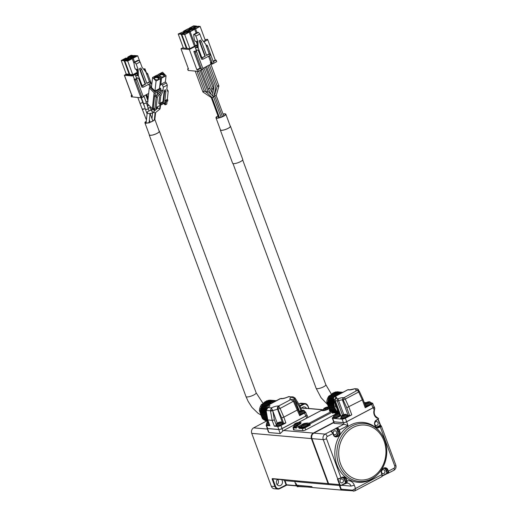 <?xml version="1.0" encoding="UTF-8"?>
<svg xmlns="http://www.w3.org/2000/svg" width="517" height="517" viewBox="0 0 517 517"><rect width="100%" height="100%" fill="white"/><g stroke="black" fill="none" stroke-linecap="round" stroke-linejoin="round"><path stroke-width="0.78" d="M346.416 483.201C347.159 483.124 347.359 482.374 347.01 480.952L346.571 481.056L346.099 483.001L347.502 483.137A4.996 4.278 -85 0 1 351.037 486.109L354.3 485.198A7.496 6.417 95 0 0 347.01 480.952L346.558 479.53L346.119 479.64L346.571 481.056M342.823 477.301A3.748 3.212 -85 0 1 344.917 479.53L344.477 479.64L345.55 483.014L346.099 483.001M338.454 478.916L337.95 479.188L339.915 484.494A1.331 1.144 95 0 0 341.414 485.153L345.02 483.253A5.332 4.563 -85 0 1 345.55 483.014L345.459 483.317A4.996 4.278 95 0 0 345.033 483.505M341.672 485.289L351.037 486.109M339.863 485.515L341.226 489.192L352.542 490.181L355.522 488.5L354.765 490.93L381.83 476.655A2.501 1.131 -117.8 0 0 381.953 474.554L355.522 488.5L354.3 485.198M343.307 480.067A1.997 1.713 -85 0 1 341.556 482.891A1.997 1.713 -85 0 1 341.905 478.91A1.997 1.713 -85 0 1 343.307 480.067M378.16 418.195L377.016 418.111L376.893 417.309L378.58 418.499A2.501 0.627 -20.3 0 1 377.52 419.481L376.602 419.966C372.337 421.982 375.329 429.795 379.342 427.378L380.266 426.893L394.736 466.004A1.667 1.428 -85 0 1 393.98 468.215L388.39 471.161A2.501 1.131 62.2 0 1 388.273 473.255A2.501 1.131 62.2 0 1 387.944 473.32L393.857 470.308A2.501 1.131 -117.8 0 0 393.98 468.215M374.302 410.304L374.67 408.617L374.282 407.713M348.031 425.536L343.934 424.198L334.331 423.358A2.501 0.627 159.7 0 1 333.963 423.184L333.4 421.672A2.501 0.627 -20.3 0 0 333.775 421.84L343.378 422.68A2.501 0.627 -20.3 0 0 346.636 421.756L348.031 425.536L338.855 430.273L339.249 431.333L339.682 431.21L339.294 430.15A2.501 1.131 62.2 0 0 337.168 427.766L337.013 428.205A2.165 0.982 62.2 0 1 338.855 430.273M311.938 438.636L323.254 439.624A4.168 3.567 95 0 1 325.141 434.112A2.501 1.131 62.2 0 1 327.267 436.49L332.851 433.543A2.501 1.131 -117.8 0 0 330.725 431.165L325.141 434.112L313.825 433.123A4.168 3.567 95 0 0 311.938 438.636L328.592 483.666A1.667 1.428 95 0 0 329.762 484.636L340.651 485.586A1.667 1.428 95 0 0 341.356 485.437L341.414 485.153M341.226 489.192A1.667 1.428 95 0 0 342.396 490.161L354.765 490.93M335.591 434.59A1.997 1.713 -85 0 1 333.213 432.619A1.997 1.713 -85 0 1 336.612 432.419A1.997 1.713 -85 0 1 335.591 434.59M382.567 469.85A1.997 1.713 -85 0 1 384.945 471.814A1.997 1.713 -85 0 1 381.54 472.015A1.997 1.713 -85 0 1 382.567 469.85M374.851 424.367A1.997 1.713 -85 0 1 376.602 421.542A1.997 1.713 -85 0 1 376.253 425.53A1.997 1.713 -85 0 1 374.851 424.367M313.825 433.123L333.749 422.609M333.704 422.499L313.367 433.227A4 3.425 95 0 0 311.551 438.519L328.211 483.55A1.499 1.286 95 0 0 329.148 484.41M339.514 485.489L340.839 489.082A1.499 1.286 95 0 0 341.776 489.935M333.652 422.344L313.308 433.078A4.168 3.567 95 0 0 311.421 438.59L328.082 483.621A1.667 1.428 95 0 0 329.51 484.584M339.352 485.469L340.709 489.147A1.667 1.428 95 0 0 342.138 490.11M328.082 483.621L299.188 481.094A1.667 1.428 95 0 0 300.358 482.064L329.251 484.591M294.761 481.514L296.092 485.101L296.687 485.153C295.911 483.014 295.931 483.02 296.739 485.159L311.816 486.62A1.667 1.428 95 0 0 312.985 487.589L341.879 490.116M373.907 406.601A2.501 0.627 159.7 0 1 374.243 406.769A2.501 0.627 159.7 0 1 373.184 407.751L346.636 421.756M336.91 464.861A30.057 25.74 95 0 0 376.324 475.659L377.009 475.026A29.107 24.919 -85 0 1 338.848 464.57A29.107 24.919 -85 0 1 348.607 428.205A29.107 24.919 -85 0 1 380.699 432.871A29.107 24.919 -85 0 1 377.009 475.026C380.467 471.814 383.078 467.795 384.835 462.967C386.38 458.566 387.007 454.081 386.71 449.499C386.264 443.172 384.26 437.628 380.699 432.871L380.131 432.122A30.057 25.74 95 0 0 346.991 427.307A30.057 25.74 95 0 0 336.91 464.861M371.826 403.15L372.337 403.195A2.501 0.627 159.7 0 1 372.712 403.37L373.998 406.847A2.501 0.627 159.7 0 1 372.938 407.829L346.655 421.691A2.501 0.627 159.7 0 1 343.398 422.622L333.963 421.794A2.501 0.627 159.7 0 1 333.594 421.62L332.302 418.143A2.501 0.627 159.7 0 1 332.89 417.439M372.712 403.37A2.501 0.627 159.7 0 1 371.652 404.346L365.215 407.745L362.301 399.874L346.752 407.7L349.615 415.442A1.667 0.414 -20.3 0 0 351.786 414.821L345.362 418.214A2.501 0.627 159.7 0 1 342.105 419.138L332.677 418.318A2.501 0.627 159.7 0 1 332.302 418.143M364.214 402.484L366.217 402.659M362.805 399.234L362.301 399.874L358.675 391.996L359.431 391.472L363.031 399.286L365.92 407.092A1.667 0.414 159.7 0 1 365.215 407.745M365.7 406.504A4 0.995 -20.3 0 0 369.901 405.212A4 0.995 -20.3 0 0 371.943 403.467L371.775 403.008A4 0.995 -20.3 0 0 371.18 402.737A4 0.995 -20.3 0 0 370.527 402.743M341.31 416.243L341.007 416.217A1.667 0.414 159.7 0 1 340.755 416.101L335.048 400.662A1.667 0.414 159.7 0 0 335.294 400.778A1.667 1.428 -85 0 1 336.05 398.575A1.667 1.377 -132.6 0 0 335.481 398.859A1.667 1.667 0 0 0 335.048 400.662M339.152 414.55A4 0.995 -20.3 0 1 339.805 414.537A4 0.995 -20.3 0 1 340.212 414.634L340.173 414.615M349.615 415.442L348.103 415.313A4.834 1.208 -20.3 0 0 347.935 415.313M341.394 417.251A4 0.995 -20.3 0 0 340.619 418.266L340.787 418.718A4 0.995 -20.3 0 0 344.884 418.266A4 0.995 -20.3 0 0 348.284 415.946L348.115 415.487A4 0.995 -20.3 0 0 347.521 415.216A4 0.995 -20.3 0 0 346.868 415.222M333.678 416.573A4 0.995 -20.3 0 0 332.903 417.587L333.071 418.046A4 0.995 -20.3 0 0 336.716 417.749A4 0.995 -20.3 0 0 340.548 415.532M339.326 414.537L333.62 399.111A1.667 0.414 159.7 0 1 333.375 398.995L338.958 414.091M334.156 396.94A1.667 0.756 62.2 0 1 334.376 396.901L347.799 389.824A1.667 0.756 -117.8 0 0 347.579 389.863L334.156 396.94M358.85 390.787L358.546 389.973A1.667 0.414 159.7 0 1 358.397 390.264L358.527 390.619M365.532 406.052A4 0.995 -20.3 0 0 369.733 404.759A4 0.995 -20.3 0 0 371.775 403.008M358.546 389.973A1.667 1.667 0 0 0 357.131 388.894A1.667 1.428 95 0 0 356.426 389.043A6.495 1.622 159.7 0 0 356.801 390.606L343.934 397.741A1.667 0.756 62.2 0 1 345.253 399.079L358.675 391.996A1.667 0.756 -117.8 0 0 357.357 390.658A1.667 1.428 -85 0 1 358.061 390.509L357.402 390.458M351.786 414.821L348.878 406.957L345.253 399.079L343.185 399.945L346.752 407.7M335.927 397.037L335.139 399.24L333.62 399.111A1.667 1.428 -85 0 1 334.376 396.901L335.927 397.037A6.495 1.622 159.7 0 1 336.05 398.575L338.028 398.749A6.495 1.622 159.7 0 1 343.107 397.663L342.39 399.874L348.103 415.313M341.007 416.217L335.294 400.778L337.271 400.953A1.667 1.428 95 0 1 338.028 398.749L338.648 400.681A1.667 0.414 159.7 0 1 337.271 400.953L342.525 415.157M340.619 418.266A4 0.995 -20.3 0 0 344.716 417.814A4 0.995 -20.3 0 0 348.115 415.487M332.903 417.587A4 0.995 -20.3 0 0 336.548 417.297A4 0.995 -20.3 0 0 340.38 415.073M358.152 390.522A4.834 1.208 -20.3 0 1 358.397 390.264A1.667 1.377 47.4 0 0 356.426 389.043L354.449 388.868A6.495 1.622 159.7 0 1 349.085 389.934L347.799 389.824A1.667 1.428 -85 0 1 348.503 389.676A1.667 1.667 0 0 0 347.579 389.863M349.085 389.934A1.667 1.428 -85 0 1 349.789 389.786L354.455 388.81A1.667 1.667 0 0 1 355.16 388.719A1.667 1.428 -85 0 0 354.449 388.868L354.488 388.849M365.306 405.438A2.915 0.73 -20.3 0 0 369.526 404.527A2.915 0.73 -20.3 0 0 370.76 403.389L370.424 402.472A2.915 0.73 159.7 0 1 369.19 403.609A2.915 0.73 159.7 0 1 364.97 404.52M343.107 397.663L343.934 397.741A1.667 1.428 95 0 0 343.185 399.945L342.39 399.874A4.834 1.208 -20.3 0 0 338.648 400.681L343.799 414.595M345.867 417.006A2.915 0.73 -20.3 0 0 347.101 415.868L346.765 414.951A2.915 0.73 159.7 0 1 345.53 416.095A2.915 0.73 159.7 0 1 341.291 416.973L341.634 417.891A2.915 0.73 -20.3 0 0 345.867 417.006M338.15 416.334A2.915 0.73 -20.3 0 0 339.385 415.19L339.049 414.272A2.915 0.73 159.7 0 1 337.814 415.416A2.915 0.73 159.7 0 1 333.581 416.295L333.917 417.213A2.915 0.73 -20.3 0 0 338.15 416.334M342.144 392.726L340.186 392.933L339.507 393.754L338.654 393.76L338.208 394.6L337.504 394.652L337.226 395.324M334.325 401.573L333.833 402.31L334.169 403.37L333.801 404.087L334.493 407.525L336.218 410.621L336.91 410.782L337.336 411.797L338.131 411.855M332.625 393.127L338.797 393.67L332.625 393.127L332.16 393.967L331.197 394.232L330.88 395.143L330.182 395.331L328.469 398.316L327.629 403.551L329.109 408.701L329.768 408.999L329.936 409.942L330.841 410.356L331.164 411.254L337.33 411.797L331.164 411.254M331.972 411.325L332.418 412.191L338.448 412.715L332.418 412.191M333.368 412.275L333.795 412.876L338.661 413.29M334.945 412.973L338.758 413.561M336.89 391.796L342.92 392.319L336.599 392.035M341.601 392.481L335.404 391.951L341.537 392.526M335.404 391.944L334.945 392.474M333.407 393.198L333.995 392.39L340.16 392.933M367.27 402.879L367.044 402.278L368.24 401.935A7.69 6.585 -85 0 1 368.905 401.793L368.925 401.793A2.359 0.588 159.7 0 1 369.526 401.845L369.506 401.845A2.333 0.582 159.7 0 1 369.041 402.62L369.06 402.627A2.359 0.588 159.7 0 1 368.64 402.872A2.359 0.588 159.7 0 1 368.143 403.111L368.123 403.105A2.333 0.582 159.7 0 1 365.939 403.725L365.92 403.745A2.359 0.588 159.7 0 1 365.37 403.712A2.359 0.588 159.7 0 1 365.319 403.693L365.338 403.674A2.333 0.582 159.7 0 1 365.797 402.898L365.79 402.905A2.359 0.588 159.7 0 1 366.21 402.659A2.359 0.588 159.7 0 1 366.708 402.42L367.328 403.047M366.036 403.628L366.126 402.762A7.69 3.477 -117.8 0 0 365.797 402.898L364.95 404.494M343.611 415.358L343.385 414.757L344.581 414.414A7.69 6.585 -85 0 1 345.246 414.272L345.266 414.272A2.359 0.588 159.7 0 1 345.867 414.324L345.847 414.324A2.333 0.582 159.7 0 1 345.388 415.099L345.401 415.106A2.359 0.588 159.7 0 1 344.981 415.351A2.359 0.588 159.7 0 1 344.484 415.59L344.464 415.584A2.333 0.582 159.7 0 1 342.28 416.204L342.26 416.224A2.359 0.588 159.7 0 1 341.711 416.191A2.359 0.588 159.7 0 1 341.659 416.172L341.679 416.153A2.333 0.582 159.7 0 1 342.138 415.377L342.131 415.384A2.359 0.588 159.7 0 1 342.551 415.138A2.359 0.588 159.7 0 1 343.049 414.899L343.669 415.526M335.895 414.686L335.669 414.078L336.864 413.742A7.69 6.585 -85 0 1 337.53 413.6L337.549 413.594A2.359 0.588 159.7 0 1 338.15 413.645L338.131 413.652A2.333 0.582 159.7 0 1 337.672 414.421L337.685 414.434A2.359 0.588 159.7 0 1 337.265 414.679A2.359 0.588 159.7 0 1 336.767 414.918L336.748 414.905A2.333 0.582 159.7 0 1 334.564 415.532L334.544 415.552A2.359 0.588 159.7 0 1 333.995 415.519A2.359 0.588 159.7 0 1 333.943 415.494L333.963 415.481A2.333 0.582 159.7 0 1 334.421 414.705L334.415 414.712A2.359 0.588 159.7 0 1 334.835 414.466A2.359 0.588 159.7 0 1 335.333 414.227L335.96 414.854M334.661 415.429L334.751 414.563A7.69 3.477 -117.8 0 0 334.421 414.705L333.581 416.295M365.441 403.732L365.319 403.693A7.69 6.585 95 0 1 365.874 403.182L366.126 402.762M368.556 402.633L368.35 403.021M370.424 402.472C370.334 401.89 369.7 401.677 368.537 401.845A2.333 0.582 159.7 0 1 368.905 401.793L368.841 401.987A7.69 6.585 -85 0 1 369.506 401.845M368.737 402.821L368.841 401.987L368.589 402.407A7.69 3.477 62.2 0 1 369.041 402.62M365.939 403.725A7.69 6.585 95 0 1 366.475 403.234L367.671 402.898A7.69 3.477 62.2 0 1 368.123 403.105M367.044 402.278A7.69 3.477 -117.8 0 0 366.883 402.336A7.69 3.477 -117.8 0 0 366.715 402.413M344.897 415.112L344.69 415.5M346.765 414.951C346.674 414.369 346.041 414.156 344.878 414.324A2.333 0.582 159.7 0 1 345.246 414.272L345.182 414.466A7.69 6.585 -85 0 1 345.847 414.324M345.078 415.3L345.182 414.466L344.929 414.892A7.69 3.477 62.2 0 1 345.388 415.099M342.28 416.204A7.69 6.585 95 0 1 342.816 415.713L344.012 415.377A7.69 3.477 62.2 0 1 344.464 415.584M342.377 416.107L342.215 415.662A7.69 6.585 95 0 0 341.679 416.153M342.467 415.241L342.215 415.662L342.467 415.241A7.69 3.477 -117.8 0 0 342.138 415.377L341.291 416.973M343.385 414.757A7.69 3.477 -117.8 0 0 343.223 414.815A7.69 3.477 -117.8 0 0 343.062 414.892M337.181 414.44L336.974 414.821M339.049 414.272C338.958 413.69 338.325 413.484 337.162 413.645A2.333 0.582 159.7 0 1 337.53 413.6L337.465 413.794A7.69 6.585 -85 0 1 338.131 413.652M337.362 414.621L337.465 413.794L337.213 414.214A7.69 3.477 62.2 0 1 337.672 414.421M334.564 415.532A7.69 6.585 95 0 1 335.1 415.041L336.296 414.699A7.69 3.477 62.2 0 1 336.748 414.905M334.751 414.563L334.499 414.989A7.69 6.585 95 0 0 333.963 415.481M335.669 414.078A7.69 3.477 -117.8 0 0 335.507 414.136A7.69 3.477 -117.8 0 0 335.346 414.22M330.68 410.233L329.697 410.143A9.997 8.563 95 0 0 332.192 411.829M331.003 394.962L330.428 395.266M330.079 395.447L328.87 396.087L329.988 396.184M328.87 396.087A9.997 8.563 95 0 0 326.77 402.232L327.83 402.323M326.77 402.232L327.881 405.231M328.024 405.619L328.392 406.614M328.663 407.351L329.032 408.346M329.174 408.734L329.697 410.143M230.194 125.967A5.416 1.351 159.7 0 1 230.466 126.226L242.777 159.514A5.416 1.351 159.7 0 1 241.872 160.781A5.416 1.351 159.7 0 1 236.385 163.23A5.416 1.351 159.7 0 1 232.624 163.269L220.307 129.98A5.416 1.351 159.7 0 1 220.352 129.612M230.466 126.226A5.416 1.351 159.7 0 1 229.554 127.492A5.416 1.351 159.7 0 1 224.074 129.941A5.416 1.351 159.7 0 1 220.307 129.98M223.027 114.011A5.248 1.312 159.7 0 1 225.832 114.173L230.311 126.284A5.248 1.312 159.7 0 1 229.432 127.512A5.248 1.312 159.7 0 1 224.113 129.883A5.248 1.312 159.7 0 1 220.462 129.922L215.983 117.818A5.248 1.312 159.7 0 1 218.006 115.866M225.832 114.173A5.248 1.312 159.7 0 1 224.953 115.407A5.248 1.312 159.7 0 1 219.635 117.779A5.248 1.312 159.7 0 1 215.983 117.818M223.073 114.128A4.834 1.208 159.7 0 1 225.438 114.322A4.834 1.208 159.7 0 1 224.63 115.453A4.834 1.208 159.7 0 1 219.738 117.637A4.834 1.208 159.7 0 1 216.377 117.676A4.834 1.208 159.7 0 1 218.051 115.982M213.23 96.382L211.821 89.137L203.944 67.85M213.599 96.214C213.702 96.873 214.07 96.808 214.704 96.026L213.398 88.704L205.404 67.081M216.229 95.619L223.771 116.008M216.1 95.542L214.62 95.787M207.866 91.322L213.463 96.634L213.204 97.196L212.028 97.474M211.808 97.293L211.207 97.5M212.694 93.629L209.805 88.265L202.754 69.213M208.681 88.678C210.102 88.155 210.012 88.239 208.416 88.943L208.681 88.678L208.416 88.943M212.144 88.762C213.715 88.646 213.657 88.814 211.964 89.254L212.144 88.762L211.964 89.254M213.78 85.867L206.516 66.493M215.331 92.789L215.318 85.589L207.97 65.73M210.846 64.211L218.904 85.996L216.229 95.645M217.592 85.906C219.247 86.022 219.143 86.106 217.295 86.165L217.592 85.906L217.295 86.165M207.834 91.289L207.627 91.929L206.503 92.278L212.08 97.551M206.638 92.343L206.71 91.645M203.026 92.026L203.233 91.541C204.57 90.805 204.506 90.966 203.026 92.026L203.233 91.541M206.981 92.73L204.299 90.96L197.003 71.243M205.96 45.089L206.781 45.128A0.834 0.375 62.2 0 1 207.485 45.923L213.922 63.326L210.975 64.14L202.994 68.354M202.405 67.262L203 68.877M202.832 59.281L202.27 57.768L201.843 57.73L198.205 47.894L197.869 41.47L195.885 36.1L199.827 34.019L201.811 39.389L205.566 44.016L209.204 53.852L209.631 53.884L210.193 55.397L202.832 59.281L201.546 59.171L198.185 50.091L196.557 49.949A0.834 0.375 -117.8 0 0 196.447 49.968A0.834 0.375 -117.8 0 0 196.408 50.666L194.896 46.582L189.377 49.496L196.88 69.769L199.995 68.128L193.836 51.48L195.924 50.853A0.834 0.375 62.2 0 1 196.628 51.648L203.065 69.052L198.295 71.359L188.182 70.474L187.619 68.961L188.311 68.593M213.133 61.193L215.279 60.062L216.138 60.14L216.694 61.652L213.857 63.152M197.216 45.36L196.473 45.748A1.163 0.53 -117.8 0 0 197.294 46.808M210.975 64.14L210.419 62.628L210.852 62.402L208.577 56.25M215.279 60.062L207.776 39.79L203.827 41.871M196.628 51.648L195.316 52.346L201.753 69.743M195.316 52.346A0.834 0.375 -117.8 0 0 194.605 51.551L193.836 51.48M199.995 68.128L200.848 68.199L201.41 69.717M200.848 68.199L197.733 69.847L198.295 71.359M197.733 69.847L196.88 69.769M189.377 49.496L180.976 48.76L188.479 69.032L187.619 68.961M204.99 39.544L207.582 39.363L207.731 39.783M207.582 39.363L206.923 39.712L207.776 39.79M216.138 60.14L213.301 61.633M209.547 55.739L212.61 64.018M210.852 62.402L211.705 62.473L212.267 63.985M211.705 62.473L211.272 62.706L211.834 64.218M211.272 62.706L210.419 62.628M198.205 47.894L195.891 47.693A1.163 0.53 62.2 0 1 194.896 46.582L196.473 45.748M183.238 47.564L180.976 48.76M197.19 44.792L189.92 48.624L183.412 48.055L178.21 33.98L183.6 31.666L184.847 31.776L185.118 32.519M200.137 26.419L195.6 28.81L193.5 28.629L193.959 27.86L195.859 26.852L198.037 26.238L200.137 26.419L205.339 40.494L203.498 41.463M196.111 33.12L194.696 29.288L190.159 31.679L195.361 45.755M194.457 46.233L189.254 32.157L184.718 34.549L189.92 48.624M184.718 34.549L181.758 34.29L186.967 48.365M186.372 48.314L181.17 34.238L178.21 33.98M183.865 31.686L183.651 31.11L188.188 28.719L191.258 29.282M189.306 28.816L189.093 28.241L193.629 25.85L196.583 26.108L196.764 26.6M195.6 28.81L197.016 32.642M197.345 47.822L197.016 41.399L197.869 41.47M209.631 53.884L206.606 55.481L201.41 41.431L200.098 42.129L205.294 56.172L202.27 57.768M205.294 56.172L201.843 57.73M204.868 56.14L199.187 40.778L200.499 40.087L201.41 41.431M206.529 55.261L209.204 53.852M194.696 29.288L191.736 29.03L187.199 31.421L190.159 31.679M192.059 30.451A2.165 0.543 159.7 0 1 188.918 31.11A2.165 0.543 159.7 0 1 190.76 29.85A2.165 0.543 159.7 0 1 192.977 29.605A2.165 0.543 159.7 0 1 192.059 30.451M187.199 31.421L187.412 31.996M181.758 34.29L186.294 31.899L189.254 32.157M186.618 33.321A2.165 0.543 159.7 0 1 183.47 33.98A2.165 0.543 159.7 0 1 185.319 32.72A2.165 0.543 159.7 0 1 187.535 32.474A2.165 0.543 159.7 0 1 186.618 33.321M184.498 32.849L181.17 34.238M184.388 32.545L184.847 31.776M183.07 33.01A2.165 0.543 159.7 0 1 179.922 33.67A2.165 0.543 159.7 0 1 181.771 32.409A2.165 0.543 159.7 0 1 183.987 32.164A2.165 0.543 159.7 0 1 183.07 33.01M186.824 31.944L186.611 31.369L183.651 31.11M186.611 31.369L191.141 28.978M188.511 30.141A2.165 0.543 159.7 0 1 185.364 30.794A2.165 0.543 159.7 0 1 187.212 29.54A2.165 0.543 159.7 0 1 189.429 29.295A2.165 0.543 159.7 0 1 188.511 30.141M192.266 29.075L192.053 28.5L189.093 28.241M192.053 28.5L196.583 26.108M193.953 27.272A2.165 0.543 159.7 0 1 190.805 27.924A2.165 0.543 159.7 0 1 192.654 26.671A2.165 0.543 159.7 0 1 194.87 26.425A2.165 0.543 159.7 0 1 193.953 27.272M197.5 27.582A2.165 0.543 159.7 0 1 194.36 28.235A2.165 0.543 159.7 0 1 196.202 26.981A2.165 0.543 159.7 0 1 198.418 26.735A2.165 0.543 159.7 0 1 197.5 27.582M193.5 28.629L193.713 29.204M195.885 36.1L194.463 34.51L193.61 34.439L194.205 38.956L195.038 41.224L196.156 41.321L197.151 44.01M199.187 40.778L200.098 42.129M199.827 34.019L198.412 32.429L194.463 34.51M193.61 34.439L197.552 32.358L198.412 32.429M293.979 425.032L283.646 430.48A4.168 3.567 95 0 0 282.896 431.01L280.24 433.556L268.924 432.561L267.069 428.393A2.501 0.627 159.7 0 1 267.192 428.07M267.315 429.052L253.64 427.856A4.168 3.567 95 0 0 251.753 433.369L271.341 486.329A4.168 3.567 95 0 0 274.268 488.746L277.868 489.063A4.168 3.567 -85 0 1 274.941 486.646L272.233 479.324A0.834 0.375 62.2 0 1 272.381 478.606L282.566 479.492L284.66 480.629L299.983 481.967M306.697 414.867A2.501 0.627 159.7 0 1 306.995 415.028A2.501 0.627 159.7 0 1 305.941 416.011L282.017 428.625A2.501 0.627 159.7 0 1 278.76 429.556L267.444 428.567A2.501 0.627 159.7 0 1 267.069 428.393M306.995 415.028L307.835 417.297A2.501 0.627 159.7 0 1 307.744 417.587M267.903 430.616L268.368 431.882M305.153 411.881L305.288 411.894A2.501 0.627 159.7 0 1 305.657 412.062L306.781 415.093A2.501 0.627 159.7 0 1 305.721 416.069L282.062 428.548A2.501 0.627 159.7 0 1 278.805 429.478L267.657 428.503A2.501 0.627 159.7 0 1 267.289 428.328L266.171 425.304A2.501 0.627 159.7 0 1 266.436 424.838A3.335 0.834 159.7 0 1 266.682 424.315M297.947 409.251L297.462 409.936L283.833 417.129L285.875 422.925L280.944 425.523A2.501 0.627 159.7 0 1 277.687 426.454L274.34 426.157L272.155 420.405L267.567 419.901L269.887 425.769L266.539 425.478A2.501 0.627 159.7 0 1 266.171 425.304M305.657 412.062A2.501 0.627 159.7 0 1 304.603 413.044L299.673 415.642L293.43 401.308L290.787 399.589L292.047 399.389L290.774 399.589C289.236 399.331 289.578 398.497 291.801 397.088L293.042 396.888L294.948 397.909L294.354 398.639L294.561 399.066A1.667 0.543 -32 0 0 295.11 398.148A1.667 0.543 -32 0 0 295.11 398.142L295.285 398.42A1.667 0.543 -32.1 0 1 294.722 399.357L299.356 406.75L300.849 410.685M285.875 422.925L282.734 423.455M276.511 425.543L274.34 426.157M282.715 423.404L282.883 423.862A3.335 0.834 159.7 0 1 280.789 425.497A3.335 0.834 159.7 0 1 277.131 426.402A3.335 0.834 159.7 0 1 276.634 426.17L276.466 425.717A3.335 0.834 -20.3 0 0 279.878 425.342A3.335 0.834 -20.3 0 0 282.715 423.404A3.335 0.834 -20.3 0 0 282.217 423.177A3.335 0.834 -20.3 0 0 282.185 423.171M276.492 425.485L274.378 419.92L272.162 420.405L270.449 410.731L271.328 407.887C274.262 406.562 276.724 405.916 278.715 405.948L280.065 408.352L278.01 409.257L280.104 408.449L283.833 417.129L281.687 417.826L283.697 423.539M295.285 398.42L299.996 405.942L301.689 410.395M299.763 405.845L299.356 406.75M300.131 414.873L299.673 415.642M300.047 414.13A3.335 0.834 -20.3 0 0 303.46 413.018A3.335 0.834 -20.3 0 0 305.056 411.622L305.224 412.075A3.335 0.834 159.7 0 1 303.634 413.471A3.335 0.834 159.7 0 1 300.222 414.582M293.475 401.399L294.218 400.83L300.377 414.989M276.718 425.194A3.335 0.834 -20.3 0 0 276.466 425.717M277.92 408.966L278.728 405.948A2.501 2.139 95 0 0 277.571 409.218L270.546 411.235M270.488 410.892L272.717 410.588L271.328 407.887L267.935 407.59L266.287 410.369A1.667 0.53 176.6 0 1 266.029 410.11L267.812 420.024L269.887 425.769M266.061 410.433L266.358 410.866M272.549 410.143L270.449 410.731L266.307 410.53M293.01 396.882L288.408 396.798C285.474 398.116 283.012 398.762 281.022 398.736L280.182 398.639L267.767 405.186M293.372 399.841L294.561 399.066L294.722 399.357L299.517 411.409M305.056 411.622A3.335 0.834 -20.3 0 0 304.565 411.39A3.335 0.834 -20.3 0 0 304.526 411.383M294.218 400.83L280.104 408.449M281.086 424.69A2.915 0.73 -20.3 0 0 282.321 423.552L281.985 422.635A2.915 0.73 159.7 0 1 280.75 423.778A2.915 0.73 159.7 0 1 276.517 424.657L276.853 425.575A2.915 0.73 -20.3 0 0 281.086 424.69M266.733 408.281L266.694 408.281A1.667 0.401 160.6 0 1 266.462 408.197A1.667 0.401 160.6 0 1 266.449 408.165A1.667 0.427 -18.9 0 0 266.694 408.268C266.352 406.84 266.875 405.767 268.265 405.037L268.963 405.095C270.501 405.354 270.158 406.188 267.935 407.59L268.355 407.331M268.963 405.095L267.825 406.459L267.664 407.616M294.354 398.639L291.801 397.088L288.324 396.733C286.993 397.508 283.484 398.549 282.075 398.517L281.022 398.736M299.989 413.988A2.915 0.73 -20.3 0 0 303.434 412.909A2.915 0.73 -20.3 0 0 304.668 411.765L304.326 410.847A2.915 0.73 159.7 0 1 303.098 411.991A2.915 0.73 159.7 0 1 299.634 413.077M278.831 423.042L278.605 422.441L279.8 422.098A7.69 6.585 -85 0 1 280.466 421.956L280.492 421.956A2.359 0.588 159.7 0 1 281.086 422.008L281.067 422.008A2.333 0.582 159.7 0 1 280.608 422.783L280.621 422.79A2.359 0.588 159.7 0 1 280.201 423.035A2.359 0.588 159.7 0 1 279.703 423.274L279.684 423.268A2.333 0.582 159.7 0 1 277.5 423.888L277.48 423.908A2.359 0.588 159.7 0 1 276.931 423.875A2.359 0.588 159.7 0 1 276.879 423.856L276.899 423.837A2.333 0.582 159.7 0 1 277.358 423.061L277.351 423.068A2.359 0.588 159.7 0 1 277.771 422.822A2.359 0.588 159.7 0 1 278.269 422.583L278.896 423.21M277.597 423.791L277.687 422.925A7.69 3.477 -117.8 0 0 277.358 423.061L276.517 424.657M301.172 411.254L300.952 410.653L302.148 410.311A7.69 6.585 -85 0 1 302.813 410.168L302.833 410.168A2.359 0.588 159.7 0 1 303.434 410.22L303.408 410.22A2.333 0.582 159.7 0 1 302.949 410.996L302.968 411.002A2.359 0.588 159.7 0 1 302.542 411.248A2.359 0.588 159.7 0 1 302.044 411.493L302.031 411.48A2.333 0.582 159.7 0 1 299.847 412.107L299.828 412.12A2.359 0.588 159.7 0 1 299.278 412.088A2.359 0.588 159.7 0 1 299.246 412.081L299.349 412.107M299.227 412.068L299.246 412.049A2.333 0.582 159.7 0 1 299.233 412.049A7.69 6.585 95 0 1 299.782 411.558L300.034 411.138A7.69 3.477 -117.8 0 0 299.705 411.28L299.692 411.286A2.359 0.588 159.7 0 1 300.118 411.041A2.359 0.588 159.7 0 1 300.616 410.802L300.623 410.795A7.69 3.477 -117.8 0 1 300.791 410.711A7.69 3.477 -117.8 0 1 300.952 410.653M277.002 423.895L276.879 423.856A7.69 6.585 95 0 1 277.435 423.345L277.687 422.925M280.124 422.803L279.91 423.184M280.492 421.956L280.401 422.15A7.69 6.585 -85 0 1 281.067 422.008M280.298 422.984L280.401 422.15L280.149 422.576A7.69 3.477 62.2 0 1 280.608 422.783M277.5 423.888A7.69 6.585 95 0 1 278.036 423.397L279.232 423.061A7.69 3.477 62.2 0 1 279.684 423.268M278.605 422.441A7.69 3.477 -117.8 0 0 278.443 422.499A7.69 3.477 -117.8 0 0 278.282 422.576M301.237 411.429L300.616 410.802M302.464 411.015L302.251 411.396M302.833 410.168L302.749 410.362A7.69 6.585 -85 0 1 303.408 410.22M302.645 411.196L302.749 410.362L302.497 410.789A7.69 3.477 62.2 0 1 302.949 410.996M299.847 412.107A7.69 6.585 95 0 1 300.377 411.616L301.573 411.273A7.69 3.477 62.2 0 1 302.031 411.48M299.944 412.004L300.034 411.138M269.441 425.116A3.335 0.834 -20.3 0 1 267.095 425.523A3.335 0.834 159.7 0 1 266.604 425.297L266.436 424.838A3.335 0.834 159.7 0 0 269.279 424.657M276.033 400.824L275.044 401.224L274.314 400.849L273.577 401.541L272.847 401.308L272.162 402.129L265.143 401.599L261.88 405.121L261.738 406.259L261.059 406.873L261.195 407.674L266.449 408.165A1.667 0.401 160.6 0 1 266.442 408.152A1.667 0.427 -18.9 0 0 266.455 408.172L266.559 408.482M267.27 405.632L280.117 398.853M267.754 405.192L268.265 405.037M267.567 422.912L267.657 422.046A7.69 3.477 -117.8 0 0 267.328 422.189L266.488 423.778L266.824 424.696A2.915 0.73 -20.3 0 0 269.241 424.56M268.42 422.279L268.006 422.518A7.69 6.585 95 0 0 267.47 423.016L267.451 423.029A2.359 0.588 159.7 0 1 266.901 422.996A2.359 0.588 159.7 0 1 266.85 422.977L266.869 422.958A2.333 0.582 159.7 0 1 267.328 422.189A2.359 0.588 159.7 0 1 267.741 421.95A2.359 0.588 159.7 0 1 268.22 421.717M267.657 422.046L267.405 422.467A7.69 6.585 95 0 0 266.869 422.958M307.525 408.436L323.532 409.916M297.702 485.243L298.955 486.303M298.923 486.587L312.281 487.292M297.682 486.626L298.742 486.684M297.585 486.445L297.359 486.025M253.64 427.856L266.339 421.155M298.8 404.036L299.64 403.59L303.24 403.906L299.847 405.696M293.643 429.336A2.501 0.627 -20.3 0 0 293.443 429.743A2.501 0.627 -20.3 0 0 293.811 429.918L302.729 430.693A2.501 0.627 -20.3 0 0 305.986 429.769L334.098 414.938M335.927 413.975L336.961 413.426M298.677 422.467A0.834 0.375 62.2 0 1 298.781 422.311A0.834 0.375 62.2 0 1 298.891 422.292L321.238 410.504A0.834 0.375 -117.8 0 0 321.128 410.53A0.834 0.375 -117.8 0 0 321.051 410.608M333.639 412.721L332.625 413.264L333.187 412.262M332.334 412.146L332.231 412.204A0.834 0.375 -117.8 0 0 331.972 411.732M331.429 411.454L309.179 423.19A0.834 0.375 62.2 0 1 309.89 423.985L308.804 424.295L309.024 424.903L310.278 425.045L305.088 427.785A2.165 0.543 159.7 0 1 302.264 428.587L303.046 430.693M306.995 424.489A3.335 0.834 159.7 0 1 307.027 424.489A3.335 0.834 159.7 0 1 307.525 424.722L307.693 425.174A3.335 0.834 159.7 0 1 306.827 426.17A3.335 0.834 159.7 0 1 305.657 426.784L304.662 427.307A1.667 0.414 159.7 0 1 302.49 427.927L299.711 427.682L299.091 428.309L298.703 427.255L296.079 426.829M299.711 427.682L299.789 426.945L298.703 427.255A0.834 0.711 -85 0 1 299.078 426.15L296.506 425.924A0.834 0.711 95 0 0 296.131 427.029L296.519 428.089L293.346 427.811A2.165 0.543 159.7 0 1 293.023 427.662L293.863 429.918M296.351 427.391L296.519 428.089M329.135 408.714L328.709 408.941A4.582 1.144 159.7 0 1 322.737 410.64L321.238 410.504A0.834 0.711 -85 0 1 321.587 410.433A0.834 0.834 0 0 0 321.128 410.53L298.781 422.311A0.834 0.834 0 0 0 298.458 422.622M298.561 422.635A0.834 0.711 -85 0 1 298.891 422.292L300.39 422.428A4.582 1.144 159.7 0 1 299.136 424.535L296.506 425.924A0.834 0.375 -117.8 0 0 296.396 425.943A0.834 0.375 -117.8 0 0 296.286 426.098M295.995 426.939A3.335 0.834 159.7 0 1 294.154 426.848L293.986 426.396A3.335 0.834 159.7 0 1 294.238 425.872M305.786 423.261A4.582 1.144 159.7 0 1 307.68 423.061L309.179 423.19A0.834 0.711 95 0 0 308.804 424.295L307.298 424.166L307.479 424.644M305.657 426.784A3.335 0.834 159.7 0 1 301.443 427.488L301.275 427.036A3.335 0.834 159.7 0 1 301.527 426.512M309.024 424.903L307.544 424.774M301.269 426.88L300.009 427.546M301.372 426.105L299.789 426.945A0.834 0.375 -117.8 0 0 299.078 426.15L301.65 424.793M299.705 423.85A3.335 0.834 159.7 0 1 299.744 423.85A3.335 0.834 159.7 0 1 300.06 423.921M295.983 426.454A3.335 0.834 159.7 0 1 293.986 426.396L293.023 427.662M307.525 424.722A3.335 0.834 159.7 0 1 304.687 426.654A3.335 0.834 159.7 0 1 301.275 427.036M296.034 426.318A2.915 0.73 159.7 0 1 294.38 426.254L294.037 425.336C293.721 424.89 293.999 424.36 294.871 423.746L294.871 423.746A2.359 0.588 159.7 0 1 295.297 423.501A2.359 0.588 159.7 0 1 295.795 423.261L296.415 423.888M301.327 425.969A2.915 0.73 159.7 0 0 305.56 425.09A2.915 0.73 159.7 0 0 306.794 423.946L307.137 424.864A2.915 0.73 159.7 0 1 305.902 426.008A2.915 0.73 159.7 0 1 301.663 426.887L301.327 425.969C301.004 425.53 301.282 425 302.161 424.386L302.161 424.386A2.359 0.588 159.7 0 1 302.581 424.14A2.359 0.588 159.7 0 1 303.078 423.901L303.705 424.528M324.87 407.9A2.359 0.588 159.7 0 1 325.367 407.661L325.374 407.654A7.69 3.477 -117.8 0 1 325.542 407.577A7.69 3.477 -117.8 0 1 325.704 407.519L326.899 407.176A7.69 6.585 -85 0 1 327.565 407.034L327.584 407.034A2.359 0.588 159.7 0 1 328.185 407.086L328.166 407.086A2.333 0.582 159.7 0 1 327.7 407.861L327.72 407.868A2.359 0.588 159.7 0 1 327.293 408.113A2.359 0.588 159.7 0 1 326.796 408.352L326.783 408.346A2.333 0.582 159.7 0 1 324.598 408.966L324.579 408.986A2.359 0.588 159.7 0 1 324.03 408.953A2.359 0.588 159.7 0 1 323.978 408.934L323.997 408.915A2.333 0.582 159.7 0 1 324.456 408.146L324.443 408.152A2.359 0.588 159.7 0 1 324.87 407.9M296.351 423.714L296.131 423.119L297.327 422.777A7.69 6.585 -85 0 1 297.992 422.635L298.012 422.628A2.359 0.588 159.7 0 1 298.613 422.686L298.587 422.686A2.333 0.582 159.7 0 1 298.128 423.462L298.147 423.468A2.359 0.588 159.7 0 1 297.721 423.714A2.359 0.588 159.7 0 1 297.223 423.953L297.21 423.946A2.333 0.582 159.7 0 1 295.02 424.567L295.007 424.586A2.359 0.588 159.7 0 1 294.457 424.554A2.359 0.588 159.7 0 1 294.406 424.535L294.425 424.515A2.333 0.582 159.7 0 1 294.884 423.74A7.69 3.477 -117.8 0 1 295.207 423.604L294.961 424.024A7.69 6.585 95 0 0 294.425 424.515M303.641 424.354L303.414 423.753L304.61 423.417A7.69 6.585 -85 0 1 305.276 423.274L305.301 423.268A2.359 0.588 159.7 0 1 305.902 423.32L305.877 423.326A2.333 0.582 159.7 0 1 305.418 424.095L305.431 424.108A2.359 0.588 159.7 0 1 305.011 424.354A2.359 0.588 159.7 0 1 304.513 424.593L304.5 424.58A2.333 0.582 159.7 0 1 302.309 425.207L302.29 425.226A2.359 0.588 159.7 0 1 301.741 425.194A2.359 0.588 159.7 0 1 301.695 425.168L301.708 425.155A2.333 0.582 159.7 0 1 302.167 424.379A7.69 3.477 -117.8 0 1 302.497 424.237L302.245 424.664A7.69 6.585 95 0 0 301.708 425.155L301.812 425.207M325.988 408.294L325.367 407.661M327.216 407.881L327.002 408.262M327.584 407.034L327.5 407.228A7.69 6.585 -85 0 1 328.166 407.086M327.397 408.062L327.5 407.228L327.248 407.654A7.69 3.477 62.2 0 1 327.7 407.861M324.598 408.966A7.69 6.585 95 0 1 325.135 408.475L326.324 408.139A7.69 3.477 62.2 0 1 326.783 408.346M324.695 408.869L324.534 408.424A7.69 6.585 95 0 0 323.997 408.915M324.786 408.003L324.534 408.424L324.786 408.003A7.69 3.477 -117.8 0 0 324.456 408.146C323.571 408.766 323.293 409.29 323.61 409.735A2.915 0.73 159.7 0 0 327.849 408.857A2.915 0.73 159.7 0 0 328.935 408.087M297.643 423.475L297.43 423.862M298.012 422.628L297.928 422.828A7.69 6.585 -85 0 1 298.587 422.686M296.131 423.119A7.69 3.477 -117.8 0 0 295.97 423.177A7.69 3.477 -117.8 0 0 295.802 423.255M297.824 423.662L297.928 422.828L297.676 423.249A7.69 3.477 62.2 0 1 298.128 423.462M295.02 424.567A7.69 6.585 95 0 1 295.556 424.076L296.752 423.733A7.69 3.477 62.2 0 1 297.21 423.946M295.123 424.47L295.207 423.604M304.933 424.114L304.72 424.496M306.794 423.946C306.575 423.32 305.948 423.113 304.907 423.32A2.333 0.582 159.7 0 1 305.276 423.274L305.217 423.468A7.69 6.585 -85 0 1 305.877 423.326M303.414 423.753A7.69 3.477 -117.8 0 0 303.259 423.811A7.69 3.477 -117.8 0 0 303.091 423.895M305.114 424.295L305.211 423.468L304.959 423.888A7.69 3.477 62.2 0 1 305.418 424.095M302.309 425.207A7.69 6.585 95 0 1 302.846 424.716L304.041 424.373A7.69 3.477 62.2 0 1 304.5 424.58M302.413 425.103L302.497 424.237M294.722 481.508L296.015 485.069L297.605 486.187M300.118 406.252L303.666 404.384L303.24 403.906A4.168 3.567 -85 0 1 305.004 403.538L301.405 403.221A4.168 3.567 95 0 0 299.64 403.59M300.784 408.003L306.885 408.54A0.498 0.401 -89.7 0 1 307.15 408.508M281.649 479.673A3.58 3.07 -85 0 1 282.243 480.72A3.58 3.07 -85 0 1 279.109 485.773A3.58 3.07 -85 0 1 276.446 483.195A3.58 3.07 -85 0 1 277.668 479.324M301.754 408.029A3.58 3.07 -85 0 1 304.28 406.873A3.58 3.07 -85 0 1 306.562 408.449M277.17 484.713A3.58 3.07 95 0 0 278.217 480.364A3.58 3.07 95 0 0 277.642 479.349M302.535 408.094A3.58 3.07 95 0 0 302.187 407.577M265.286 401.502L271.457 402.045L268.879 404.598M261.195 407.674L260.6 408.385L260.29 411.926L261.68 416.922L263.825 419.63L267.586 419.959L263.825 419.63M264.626 419.701L265.079 420.573L267.89 420.812L265.079 420.573M266.022 420.651L266.455 421.252L268.097 421.381L266.455 421.252M275.748 400.694L269.26 400.41M274.262 400.856L268.142 400.313L267.606 400.849M274.197 400.901L268.065 400.326M272.814 401.315L266.649 400.765L266.061 401.573M263.664 403.338L263.088 403.641M268.905 404.391L262.733 403.848L261.531 404.462L262.642 404.559M261.531 404.462A9.997 8.563 95 0 0 259.431 410.608L260.49 410.698M259.431 410.608L260.536 413.606M260.678 413.994L261.046 414.989L258.203 413.426L252.07 407.506L248.186 401.476L245.995 396.578A5.416 1.351 159.7 0 0 253.86 394.943A5.416 1.351 159.7 0 0 256.154 392.817L263.172 403.596M261.324 415.726L261.692 416.721M261.835 417.109L262.358 418.518L263.34 418.608M262.358 418.518A9.997 8.563 95 0 0 264.853 420.211M159.126 130.995A5.416 1.351 159.7 0 1 159.398 131.247A5.416 1.351 159.7 0 1 152.308 135.137L149.581 135.286L149.277 134.633M154.764 119.201L159.242 131.305A5.248 1.312 159.7 0 1 152.373 135.073A5.248 1.312 159.7 0 1 149.394 134.95L144.915 122.839A5.248 1.312 159.7 0 1 146.285 121.275M154.783 119.349L154.564 119.802A5.248 1.312 159.7 0 1 147.894 122.968A5.248 1.312 159.7 0 1 144.915 122.839M154.564 119.802L154.014 120.099A4.834 1.208 159.7 0 1 148.049 122.813A4.834 1.208 159.7 0 1 145.309 122.697A4.834 1.208 159.7 0 1 146.266 121.456M160.632 105.151L160.05 108.945L155.081 112.977L153 112.086M152.631 112.745L151.985 118.671M150.143 107.736L150.499 106.883M149.988 107.62L148.075 108.034M160.05 108.945L157.64 108.215L157.504 106.806M149.032 123.085L150.124 113.178M153.672 112.338L149.549 113.927L153.924 112.241L151.817 111.504L151.798 108.195M149.671 113.869L147.565 113.133L147.287 112.176L147.998 111.388M148.075 101.158L146.725 101.442M145.128 108.441L144.592 108.79C142.731 109.514 142.246 109.507 143.131 108.777M144.527 106.573L142.698 102.192C142.201 102.838 141.29 103.193 139.965 103.271L146.427 119.957M149.129 110.948L148.25 108.57L147.636 109.171L145.477 109.526L147.093 113.902M154.512 110.334L153.924 112.241M139.965 103.271L137.852 97.545M148.25 108.57L146.317 102.566C145.846 103.322 144.922 103.646 143.545 103.523L141.406 97.745M167.062 101.384L166.758 104.117L165.446 104.809L163.624 103.574L156.237 107.471M157.388 97.028L156.076 97.719A0.834 0.375 -117.8 0 0 155.623 96.647L154.667 95.677A0.834 0.62 6.3 0 0 154.977 95.58L156.024 95.031L156.942 95.955A0.834 0.375 62.2 0 1 157.388 97.028L155.979 109.804L154.667 110.496L154.26 110.082A0.834 0.62 -173.7 0 1 153.4 109.817L147.519 103.859L149.277 87.858L151.559 86.656M138.685 60.379L134.743 62.46L133.89 62.383L137.832 60.302L138.685 60.379L140.107 61.969L142.091 67.339L145.846 71.96L149.484 81.796L149.911 81.835L146.886 83.431L141.69 69.381L140.378 70.073L145.574 84.122L142.55 85.719L143.112 87.231L141.826 87.115L138.743 78.791A0.834 0.375 62.2 0 0 138.039 78.002L136.837 77.893A0.834 0.375 -117.8 0 0 136.727 77.912A0.834 0.375 -117.8 0 0 136.688 78.616L135.176 74.526L133.076 75.637L134.42 79.269L136.242 78.784A0.834 0.375 62.2 0 1 136.947 79.579L143.383 96.976L140.941 97.816L131.576 96.821M148.663 93.454L143.274 96.298M142.731 95.212L143.319 96.802M167.062 89.603L167.721 90.268A0.834 0.375 62.2 0 1 168.167 91.341L168.077 92.142M165.744 102.082L165.446 104.809M164.574 102.696L165.162 103.284L165.039 104.395M165.162 103.284L164.645 104.608M164.768 103.497L164.18 102.902M163.669 103.174L163.624 103.574M160.761 90.023L158.945 90.973A1.163 0.53 -117.8 0 0 159.572 92.472L160.457 93.37M166.377 82.966L162.435 85.046L161.42 84.019L165.362 81.938L166.377 82.966L167.275 85.105L166.842 89.053L168.103 92.207L167.308 99.426L167.818 99.943L164.794 101.532L165.925 91.218L164.613 91.916L163.475 102.23L160.457 103.82L160.335 104.932L158.809 103.387L159.482 97.28A0.834 0.375 62.2 0 0 159.036 96.207L157.607 94.766A0.834 0.375 -117.8 0 0 157.155 94.585A0.834 0.375 -117.8 0 0 157.039 94.805L157.368 91.806L155.268 92.918L154.977 95.58M156.076 97.719L154.667 110.496M154.667 95.677L153.323 107.898L154.383 108.971L154.26 110.082M154.383 108.971A0.834 0.62 -173.7 0 1 153.523 108.706L152.463 107.633A0.834 0.62 6.3 0 0 153.323 107.898M152.463 107.633L154.105 92.75L149.277 87.858M136.947 79.579L135.635 80.271L142.072 97.668M135.635 80.271A0.834 0.375 -117.8 0 0 134.924 79.476L134.116 79.405L140.275 96.052L141.167 96.13L141.729 97.642M141.167 96.13L140.275 96.052M133.076 75.637L131.99 75.947L124.442 75.288L132.223 96.317L131.266 96.104M143.468 69.032L144.947 68.78L144.443 69.116L144.993 69.213L146.414 73.046M146.24 73.026L147.015 73.097A0.834 0.375 62.2 0 1 147.726 73.892L151.765 84.801M149.788 83.709L150.99 86.959M148.812 84.219L150.02 87.47M145.277 71.262L144.637 69.536L144.107 69.821M137.496 73.304L136.753 73.698A1.163 0.53 -117.8 0 0 137.574 74.758M154.105 92.75A0.834 0.62 6.3 0 0 155.268 92.918M160.457 103.82L159.947 103.31L160.742 96.084L157.995 93.306A1.163 0.53 62.2 0 1 157.368 91.806L158.945 90.973M167.818 99.943L167.695 101.054L160.335 104.932M126.232 74.08L124.442 75.288M142.55 85.719L142.123 85.68L138.485 75.844L136.171 75.637A1.163 0.53 62.2 0 1 135.176 74.526L136.753 73.698M144.637 69.536L144.993 69.213M132.171 95.18L132.223 96.317L131.971 95.91L124.319 75.23M131.693 95.167A0.834 0.711 95 0 0 131.363 96.246L131.648 97.002M131.525 95.315A0.834 0.375 62.2 0 1 131.635 95.16A0.834 0.375 62.2 0 1 131.686 95.141L131.635 95.16A0.834 0.834 0 0 0 131.24 96.188L131.525 96.944M149.911 81.835L150.473 83.347L143.112 87.231M160.419 88.155L160.289 89.008L159.553 88.258M159.533 88.42L160.173 89.066L159.514 88.633L159.604 87.787M154.848 91.877L160.173 89.066L159.514 88.633L154.977 91.024L154.848 91.877L150.731 87.703L151.487 87.308M159.805 85.971L160.613 78.636L156.076 81.027L152.567 77.472L151.468 87.47L150.731 87.703M156.076 81.027L154.977 91.024L151.468 87.47L151.009 87.716M167.275 85.105L163.333 87.186L162.894 91.128L160.742 96.084M159.947 103.31L162.971 101.713L164.212 90.436L165.524 89.745L165.925 91.218M164.884 100.705L167.308 99.426M160.018 94.378L159.217 94.54L160.018 94.378L161.879 90.1L162.894 91.128M163.475 102.23L162.971 101.713M128.817 58.667L128.701 58.363L124.164 60.754L129.205 74.37L129.237 75.055L126.09 74.584M124.164 60.754L121.211 60.495L126.245 74.112L125.941 74.681M137.457 72.49L136.113 69.116M134.032 63.488L132.249 58.673L127.718 61.064L132.753 74.681L132.785 75.366L129.638 74.894M127.718 61.064L124.759 60.806L129.793 74.422L129.489 74.991M140.107 61.969L136.165 64.05L138.149 69.42L138.485 75.844M142.123 85.68L145.148 84.084L139.461 68.722L140.779 68.031L141.69 69.381M146.809 83.205L149.484 81.796M136.171 75.637L137.58 74.894L137.315 75.708M137.58 74.887L137.289 69.343L138.149 69.42M145.574 84.122L145.148 84.084M165.375 81.944L166.054 75.766L161.517 78.157L160.787 84.775M161.517 78.157L158.015 74.603L162.545 72.212L166.054 75.766M158.015 74.603L157.872 75.863M152.567 77.472L157.103 75.081L160.613 78.636M164.613 91.916L164.212 90.436M162.435 85.046L163.333 87.186M161.42 84.019L159.727 86.068L159.54 87.728L160.877 88.943L160.6 91.457L161.078 91.942M121.211 60.495L125.741 58.104L128.701 58.363M124.759 60.806L129.295 58.415L132.249 58.673M139.881 61.717L137.69 55.804L133.16 58.195L134.575 62.021M133.16 58.195L130.2 57.936L130.413 58.511M130.2 57.936L134.737 55.545L137.69 55.804M134.142 55.493L130.924 57.187L127.505 57.697L127.964 56.928L131.182 55.235L134.258 55.797M128.752 57.807L129.024 58.55M127.505 57.697L127.718 58.272M140.378 70.073L139.461 68.722M134.743 62.46L136.165 64.05M133.89 62.383L134.478 66.9L135.318 69.168L136.372 69.097L137.425 71.953M163.508 76.678A2.417 1.79 -173.7 0 1 159.921 75.947A2.417 1.79 -173.7 0 1 160.561 73.692A2.417 1.79 -173.7 0 1 163.74 74.002A2.417 1.79 -173.7 0 1 163.928 76.387A2.417 1.79 -173.7 0 1 163.508 76.678M155.119 76.561A2.417 1.79 -173.7 0 1 158.299 76.871A2.417 1.79 -173.7 0 1 158.486 79.256A2.417 1.79 -173.7 0 1 158.066 79.547A2.417 1.79 -173.7 0 1 154.48 78.817A2.417 1.79 -173.7 0 1 155.119 76.561M123.712 59.319A2.417 0.601 159.7 0 1 126.077 58.486A2.417 0.601 159.7 0 1 127.227 58.667A2.417 0.601 159.7 0 1 126.2 59.539A2.417 0.601 159.7 0 1 122.736 60.334A2.417 0.601 159.7 0 1 123.712 59.319M127.26 59.629A2.417 0.601 159.7 0 1 129.625 58.796A2.417 0.601 159.7 0 1 130.782 58.977A2.417 0.601 159.7 0 1 129.748 59.849A2.417 0.601 159.7 0 1 126.284 60.644A2.417 0.601 159.7 0 1 127.26 59.629M135.189 56.973A2.417 0.601 159.7 0 1 131.725 57.775A2.417 0.601 159.7 0 1 132.701 56.76A2.417 0.601 159.7 0 1 135.066 55.926A2.417 0.601 159.7 0 1 136.223 56.107A2.417 0.601 159.7 0 1 135.189 56.973M131.641 56.663A2.417 0.601 159.7 0 1 128.177 57.458A2.417 0.601 159.7 0 1 129.153 56.45A2.417 0.601 159.7 0 1 131.518 55.616A2.417 0.601 159.7 0 1 132.669 55.797A2.417 0.601 159.7 0 1 131.641 56.663M160.024 76.077A2.165 1.609 -173.7 0 1 159.843 75.282A2.165 1.609 -173.7 0 1 160.677 74.177A2.165 1.609 -173.7 0 1 163.023 74.151A2.165 1.609 -173.7 0 1 164.148 75.753A2.165 1.609 -173.7 0 1 163.799 76.49M154.583 78.946A2.165 1.609 -173.7 0 1 154.402 78.151A2.165 1.609 -173.7 0 1 155.229 77.046A2.165 1.609 -173.7 0 1 157.582 77.02A2.165 1.609 -173.7 0 1 158.706 78.623A2.165 1.609 -173.7 0 1 158.357 79.359M123.136 60.437A2.165 0.543 159.7 0 1 124.009 59.785A2.165 0.543 159.7 0 1 126.995 59.009M126.684 60.748A2.165 0.543 159.7 0 1 127.557 60.095A2.165 0.543 159.7 0 1 130.542 59.319M132.126 57.878A2.165 0.543 159.7 0 1 132.998 57.225A2.165 0.543 159.7 0 1 135.984 56.45M128.578 57.568A2.165 0.543 159.7 0 1 129.45 56.915A2.165 0.543 159.7 0 1 132.436 56.14M159.863 75.676A2.165 1.609 -173.7 0 1 160.587 74.959A2.165 1.609 -173.7 0 1 164.038 76.135M154.421 78.545A2.165 1.609 -173.7 0 1 155.145 77.828A2.165 1.609 -173.7 0 1 158.596 79.004M344.917 479.53L346.3 483.201M346.726 483.149A4.996 4.278 -85 0 1 347.502 483.137M346.558 479.53C345.55 477.256 343.999 476.519 341.899 477.327L340.994 478.063M341.911 477.579A3.748 3.212 -85 0 1 343.424 477.288A3.748 3.212 -85 0 1 346.119 479.64M341.899 477.327L340.923 478.102A2.165 0.543 159.7 0 1 338.099 478.904L337.724 478.742A2.501 0.627 -20.3 0 0 340.981 477.811L326.511 438.7A1.667 1.428 -85 0 1 327.267 436.49M342.099 477.508A3.419 2.928 -85 0 1 344.477 479.64M345.02 483.253L341.433 485.398M352.542 490.181A1.667 1.428 95 0 0 353.712 491.15M326.511 438.7A2.501 0.627 -20.3 0 1 323.254 439.624L337.633 478.736M387.653 473.326L387.065 473.52M384.331 468.066A3.748 3.212 -85 0 1 386.367 470.121L387.569 473.152A2.165 0.982 -117.8 0 0 387.957 471.284L388.39 471.161L388.002 470.102L385.934 470.244L387.039 473.546L382.276 476.041M393.857 470.308C395.796 469.048 396.442 467.284 395.789 465.029A2.501 0.627 159.7 0 1 394.736 466.004M395.789 465.029L381.32 425.911A2.501 0.627 159.7 0 1 380.266 426.893L379.982 426.577L379.058 427.061L379.342 427.378M384.932 468.053C381.229 468.344 381.055 472.383 381.701 473.365L381.953 474.554L381.649 473.346A3.748 3.212 -85 0 1 384.932 468.053A3.748 3.212 -85 0 1 387.569 470.224L387.957 471.284M388.002 470.102C386.38 465.184 379.594 468.893 381.559 473.501M381.83 476.655L382.095 474.425L381.675 473.417M378.166 419.339L380.486 425.569L377.862 426.958L379.058 427.061A3.748 3.212 -85 0 1 377.475 427.391A3.748 3.212 -85 0 1 374.625 424.315A3.748 3.212 -85 0 1 376.544 420.25L376.602 419.966M380.325 425.168L380.564 425.543M381.32 425.911L380.577 425.575A2.165 0.543 159.7 0 1 379.982 426.577M376.615 420.211L377.52 419.481M378.05 419.429L380.208 425.252L377.578 426.635L377.862 426.958A3.748 3.212 -85 0 1 376.887 427.268M378.373 418.906A2.165 0.543 159.7 0 1 377.539 419.726M374.056 410.104A6.663 5.706 95 0 0 377.016 418.111M331.242 431.352A2.165 0.982 62.2 0 1 332.942 433.395L333.245 434.603C334.861 439.515 341.653 435.818 339.682 431.21M332.967 433.466L333.245 434.603M337.013 428.205L338.047 431.23L339.249 431.333A3.748 3.212 -85 0 1 335.966 436.626A3.748 3.212 -85 0 1 333.362 434.526M343.378 422.68L343.934 424.198L330.641 431.159M331.087 431.178L336.496 428.322L337.614 431.352L338.047 431.23A3.748 3.212 -85 0 1 335.378 436.51M328.592 483.666L339.482 484.623L337.517 479.311M382.199 475.886A2.165 0.982 -117.8 0 0 382.069 474.477M346.597 483.195L340.651 485.586A1.667 1.428 95 0 1 339.482 484.623L339.915 484.494M382.322 475.763L387.052 473.268L387.718 473.339L382.276 476.06M377.578 426.635A3.419 2.928 -85 0 1 376.202 426.945M330.822 431.133L332.993 433.414L333.381 434.474C334.169 435.954 335.029 436.671 335.966 436.626M331.113 431.184L330.822 430.848M337.078 427.759L336.929 428.199L336.212 428.005M337.614 431.352A3.419 2.928 -85 0 1 334.693 436.18M383.608 468.266A3.419 2.928 -85 0 1 385.934 470.244M311.551 438.519L311.906 438.552M328.211 483.55L328.56 483.582M340.839 489.082L341.194 489.108M373.746 409.264L373.184 407.751M340.593 463.975A27.563 23.601 -85 0 1 365.189 425.09A27.563 23.601 -85 0 1 381.229 468.447A27.563 23.601 -85 0 1 340.593 463.975M334.331 423.358L333.775 421.84M371.652 404.346L372.938 407.829M345.362 418.214L346.655 421.691M342.105 419.138L343.398 422.622M332.677 418.318L333.963 421.794M335.068 403.583L335.688 407.002L336.082 406.795L336.819 408.32M356.801 390.606A1.667 1.428 -85 0 1 357.506 390.464M338.208 394.6L332.037 394.057M331.332 394.116L337.504 394.652M331.197 394.232L337.375 394.775M330.983 395.027L336.819 395.537M330.88 395.143L336.619 395.647M330.182 395.331L336.212 395.86M330.072 395.473L335.966 395.99M329.975 396.293L334.615 396.701M329.885 396.429L334.383 396.823M329.219 396.746L333.853 397.146M329.129 396.907L333.691 397.308M329.148 397.728L333.297 398.09M329.077 397.877L333.278 398.245M328.469 398.316L333.303 398.743M328.398 398.497L333.349 398.93M328.534 399.298L333.652 399.744M328.482 399.46L333.717 399.919M327.946 400.009L333.943 400.533M327.901 400.197L334.014 400.727M328.146 400.959L334.299 401.496M328.121 401.127L334.292 401.664M327.662 401.767L333.833 402.31M327.649 401.961L333.82 402.497M327.998 402.665L334.169 403.202M327.998 402.833L334.169 403.37M327.629 403.551L333.801 404.087M327.642 403.738L333.814 404.281M328.088 404.365L334.266 404.901M328.114 404.527L334.286 405.069M327.856 405.302L334.027 405.845M327.894 405.49L334.066 406.026M328.424 406.013L334.596 406.556M328.469 406.175L334.641 406.717M328.321 406.982L334.493 407.525M328.385 407.157L334.557 407.7M328.986 407.577L335.158 408.113M329.058 407.719L335.229 408.262M329.025 408.546L335.197 409.083M328.521 409.031A0.834 0.375 62.2 0 1 328.599 408.96L335.281 409.244M329.768 408.999L335.94 409.535M329.852 409.128L336.024 409.671M329.936 409.942L336.108 410.485M330.046 410.084L336.218 410.621M330.738 410.246L336.91 410.782M330.841 410.356L337.019 410.899M331.042 411.138L337.213 411.681M331.998 411.37L338.15 411.913M332.308 412.107L338.422 412.637M333.698 412.805L338.641 413.238M335.171 413.232L338.758 413.548M340.645 393.082L341.033 393.114M333.885 392.468L340.057 393.004M333.465 393.14L339.637 393.683M332.483 393.224L338.654 393.76M332.16 393.967L338.331 394.503M368.24 401.935L368.524 402.711M344.581 414.414L344.865 415.19M336.864 413.742L337.149 414.511M331.384 394.109L325.833 384.758A5.164 1.292 159.7 0 1 323.648 386.781A5.164 1.292 159.7 0 1 316.915 388.694A5.164 1.292 159.7 0 1 316.145 388.338L321.025 397.644L327.662 404.649M197.597 50.039L196.408 50.666M207.485 45.923L206.47 46.459M194.605 51.551L195.924 50.853M206.109 45.483L206.781 45.128M195.891 47.693L197.3 46.95M251.753 433.369L311.421 438.59M313.308 433.078L283.646 430.48M282.896 431.01L282.017 428.625M278.76 429.556L280.24 433.556M267.444 428.567L268.924 432.561M305.941 416.011L306.723 418.124M266.539 425.478L267.657 428.503M278.805 429.478L277.687 426.454M304.603 413.044L305.721 416.069M280.944 425.523L282.062 428.548M281.687 417.826L278.01 409.257L277.571 409.218L282.67 423.333M274.378 419.92L272.795 410.918L277.215 423.158M278.715 405.948L290.787 399.589M281.985 422.635C281.894 422.053 281.267 421.84 280.098 422.008A2.333 0.582 159.7 0 1 280.466 421.956M299.143 411.81A2.333 0.582 159.7 0 1 299.705 411.28L299.123 411.758M304.326 410.847C304.235 410.265 303.608 410.059 302.445 410.22A2.333 0.582 159.7 0 1 302.813 410.168M279.8 422.098L280.085 422.874M302.148 410.311L302.432 411.086M266.488 423.778A2.915 0.73 -20.3 0 0 268.911 423.643M268.601 422.777A2.333 0.582 159.7 0 1 267.47 423.016M272.944 478.852A0.498 0.427 -85 0 1 272.737 478.891L282.896 479.782A0.498 0.427 -85 0 1 282.566 479.492L299.188 481.094M308.158 408.417L309.392 408.727M271.341 486.329L275.593 486.458L272.886 479.136L272.233 479.324M286.78 485.056L286.101 485.289M296.306 485.644L286.515 484.784L279.742 488.636M307.97 406.065L308.856 408.462M305.844 429.84L304.662 427.307M294.134 429.944L293.346 427.811A0.498 0.427 95 0 1 293.572 427.145A1.667 0.414 159.7 0 1 293.992 426.402L293.914 426.441M332.625 413.264L332.231 412.204L309.89 423.985L310.278 425.045M302.49 427.927A0.498 0.427 95 0 0 302.264 428.587L299.091 428.309M309.25 424.89L306.827 426.17M296.151 427.372L293.572 427.145M331.313 411.39L330.02 411.273A4.582 1.144 159.7 0 1 329.743 410.188M300.138 423.869L299.576 423.488M322.737 410.64A0.834 0.711 -85 0 1 323.086 410.563L321.587 410.433M300.416 423.63A3.748 0.937 159.7 0 0 300.015 423.526A0.834 0.711 -85 0 1 300.39 422.428M331.113 411.267L330.376 411.202A0.834 0.711 95 0 0 330.02 411.273M323.086 410.563C324.489 410.582 326.324 410.046 328.599 408.96A0.834 0.375 62.2 0 1 328.709 408.941M306.872 424.16A3.748 0.937 159.7 0 1 307.298 424.166A0.834 0.711 -85 0 1 307.68 423.061M299.802 424.102L299.505 423.313A2.915 0.73 159.7 0 1 298.27 424.451A2.915 0.73 159.7 0 1 294.037 425.336M328.327 407.066L327.196 407.086A2.333 0.582 159.7 0 1 327.565 407.034M297.611 422.686A2.333 0.582 159.7 0 1 297.992 422.635M325.923 408.113L325.704 407.519M326.899 407.176L327.183 407.952M297.327 422.777L297.611 423.552M304.61 423.417L304.901 424.186M279.626 488.694A4.168 3.567 -85 0 1 277.868 489.063L279.626 488.694M273.26 478.942L272.866 478.904M272.737 478.891A0.498 0.427 -85 0 1 272.381 478.606M296.739 485.159L297.327 486.82M284.99 480.655L286.515 484.784A0.498 0.427 95 0 0 286.864 485.075L296.551 485.922M284.486 480.603L286.082 484.907L279.716 488.268L279.697 488.681L286.864 485.075M308.92 408.462L308.003 405.987L305.004 403.538A4.168 3.567 -85 0 1 307.925 405.955L308.63 408.462M309.282 408.52L308.197 408.604M307.544 408.43L307.04 408.488A0.498 0.427 95 0 0 306.833 408.533M279.716 488.268A3.664 3.141 -85 0 1 275.593 486.458M296.312 485.566L296.028 485.024M303.666 404.384A3.664 3.141 -85 0 1 307.789 406.188M270.165 403.027L263.987 402.491M270.869 402.976L264.698 402.439M270.029 403.15L263.857 402.607M269.816 403.945L263.644 403.402M269.712 404.061L263.534 403.518M269.014 404.249L262.843 403.706M267.877 405.128L262.63 404.669M267.651 405.25L262.539 404.805M267.186 405.587L261.88 405.121M267.018 405.742L261.789 405.283M266.501 406.517L261.809 406.103M266.442 406.666L261.738 406.259M266.333 407.15L261.13 406.692M266.32 407.331L261.059 406.873M266.494 408.307L261.143 407.835M266.3 408.882L260.6 408.385M266.21 409.063L260.562 408.572M266.029 409.794L260.807 409.335M266.022 409.962L260.781 409.503M266.1 410.647L260.322 410.143M266.126 410.847L260.303 410.336M266.236 411.526L260.658 411.041M266.261 411.7L260.658 411.209M266.384 412.456L260.29 411.926M266.417 412.65L260.303 412.114M266.507 413.245L260.749 412.74M266.533 413.413L260.775 412.909M266.662 414.22L260.51 413.678M266.694 414.401L260.549 413.865M266.772 414.892L261.085 414.395M266.798 415.048L261.13 414.55M266.927 415.881L260.982 415.364M266.953 416.056L261.046 415.539M267.011 416.418L261.647 415.952M267.037 416.566L261.712 416.101M267.166 417.4L261.68 416.922M267.192 417.555L261.77 417.083M267.231 417.794L262.423 417.374M267.25 417.917L262.513 417.503M267.379 418.738L262.597 418.318M267.399 418.867L262.707 418.46M267.418 418.97L263.399 418.621M267.431 419.074L263.502 418.731M267.554 419.856L263.702 419.52M267.599 420.004L264.659 419.746M267.864 420.735L264.969 420.483M268.077 421.336L266.352 421.187M276.227 400.72L275.865 400.688M275.723 400.707L269.551 400.171M273.687 401.489L273.306 401.457M272.717 401.379L266.539 400.843M272.291 402.058L266.119 401.515M271.315 402.136L265.143 401.599M270.992 402.885L264.82 402.342M155.081 112.977L154.312 119.957M154.454 110.877L155.326 110.147M156.005 109.578L157.64 108.215M146.104 101.978L146.149 101.442M147.649 106.696L148.411 104.764M159.721 109.106L160.121 105.423M147.739 111.485L151.597 110.011M147.875 100.615L145.788 94.973M151.817 111.504L152.147 108.544M168.167 91.341L167.825 91.522M157.414 94.611L157.039 94.805M153.523 108.706L153.4 109.817M140.378 96.304L140.941 97.816M147.726 73.892L146.75 74.409M137.877 77.983L136.688 78.616M160.703 88.788L160.289 89.008M167.398 90.443L167.721 90.268M155.623 96.647L156.942 95.955M134.924 79.476L136.242 78.784M129.722 74.797L129.237 75.055M137.477 72.891L132.785 75.366M146.389 73.427L147.015 73.097M157.995 93.306L159.572 92.472M159.217 94.54L160.167 94.042M129.683 74.118L126.245 74.112M137.289 72.29L132.753 74.681L129.793 74.422M160.587 74.959L160.677 74.177M133.186 57.73L132.998 57.225M129.638 57.419L129.45 56.915M337.872 478.929L343.424 477.288M377.475 427.391C375.736 426.88 374.786 425.743 374.638 423.966C374.295 423.048 374.941 421.801 376.583 420.243L378.58 418.499M374.243 406.769L374.78 408.391L374.424 410.291C373.778 413.497 374.625 415.842 376.971 417.335M378.198 419.313L380.719 425.549M334.163 396.94A1.667 1.667 0 0 0 333.375 398.995M349.789 389.786L348.503 389.676M355.16 388.719L357.131 388.894M359.431 391.472A1.667 1.667 0 0 0 358.061 390.509M338.667 413.303L333.795 412.876M338.771 413.587L335.255 413.277M336.987 391.763L338.493 391.88M341.653 392.474L335.481 391.938M340.186 392.933L336.625 392.623M368.537 401.845A7.71 7.71 0 0 0 366.883 402.336M344.878 414.324A7.71 7.71 0 0 0 343.223 414.815M337.162 413.645A7.71 7.71 0 0 0 335.507 414.136M366.243 402.769L366.43 403.273M368.434 402.291L368.647 402.872M342.584 415.248L342.771 415.752M344.774 414.77L344.988 415.351M334.867 414.569L335.055 415.08M337.058 414.098L337.271 414.673M325.833 384.758L242.686 159.979M316.145 388.338L232.999 163.566M214.852 96.143L222.446 116.674M212.048 97.519L219.512 117.695M213.463 96.634L221.076 117.217M202.955 92.013L211.227 97.519L218.743 117.87M211.395 94.656L208.312 88.943L201.236 69.808M213.689 90.21L213.683 85.88M214.665 95.186L217.192 86.08L209.385 64.98M207.879 91.367L200.124 70.396M206.451 92.207L198.67 71.159M202.935 91.994L195.206 71.088M266.119 410.763L267.567 419.901M267.379 407.784C267.095 407.448 266.643 408.217 266.029 410.11M282.082 398.517L281.177 398.439M289.281 396.558L288.324 396.733M294.083 400.578C293.087 399.589 292.402 399.195 292.027 399.389M280.098 422.008A7.71 7.71 0 0 0 278.45 422.499M302.445 410.22A7.71 7.71 0 0 0 300.791 410.711M277.803 422.932L277.991 423.436M279.994 422.454L280.208 423.035M300.144 411.144L300.332 411.648M302.335 410.666L302.548 411.248M267.774 405.179L266.539 406.433L266.442 408.139M267.774 422.053L267.961 422.557M310.116 408.592L323.629 409.774M299.705 486.368L312.617 487.492M332.586 411.875L332.812 412.482M296.299 427.759L296.002 426.971A0.834 0.834 0 0 1 296.396 425.943L300.571 423.785M323.907 410.53L323.61 409.735M299.505 423.313C299.285 422.68 298.658 422.473 297.624 422.686A7.71 7.71 0 0 0 295.97 423.171M327.196 407.086A7.71 7.71 0 0 0 325.542 407.577M304.907 423.32A7.71 7.71 0 0 0 303.259 423.811M327.087 407.532L327.494 408.63M324.896 408.01L325.303 409.102M297.514 423.132L297.921 424.224M295.323 423.604L295.73 424.703M304.804 423.766L305.211 424.864M302.613 424.244L303.02 425.342M294.696 481.508L296.015 485.069L297.023 486.135M307.04 408.488L300.758 407.939M282.915 479.782L284.66 480.629M276.265 400.701L271.147 400.255M275.82 400.675L269.648 400.139M274.314 400.849L268.142 400.313M272.847 401.308L269.286 400.998M149.245 135.027L245.995 396.578M159.398 131.247L256.154 392.817M154.822 119.653L155.617 112.428M150.156 107.762L151.061 110.205M152.076 112.958L152.489 114.07M156.134 108.396L157.446 107.297M146.091 123.04L147.287 112.176M147.545 106.386L148.25 104.596M149.355 120.009L150.163 122.186M150.143 113.695L152.832 120.959M152.114 109.804L147.862 111.433M148.069 98.876L146.485 94.605M146.783 94.443L148.146 98.133M145.477 109.526L143.545 103.523M142.698 102.192L141.076 97.81M146.317 102.566L143.881 95.981M144.947 68.78L146.524 73.052M167.153 86.391L166.855 89.092"/></g></svg>
